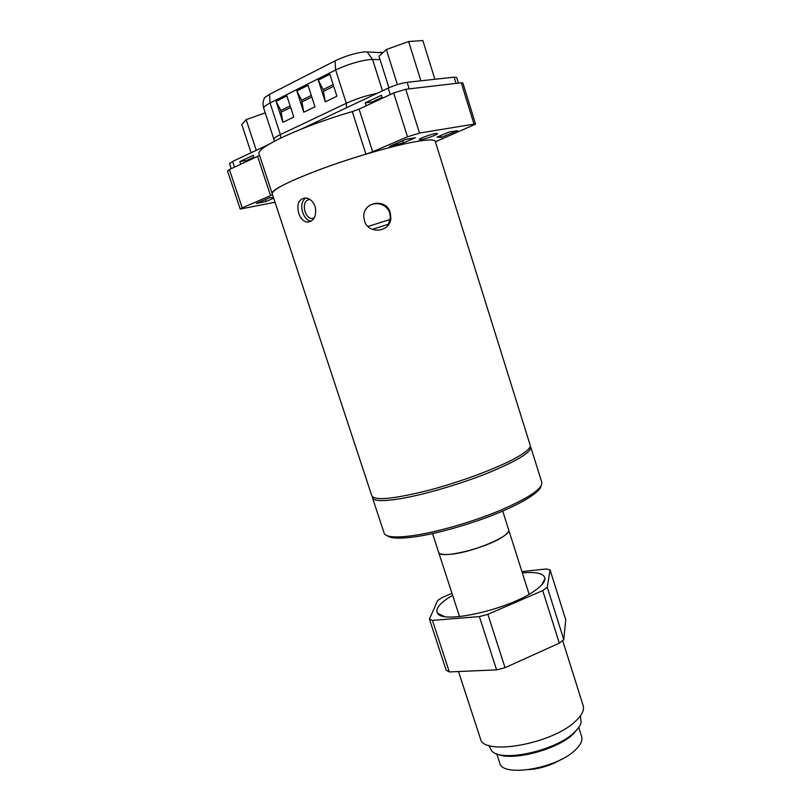 <?xml version="1.0" encoding="UTF-8"?>
<svg xmlns="http://www.w3.org/2000/svg" width="811" height="811" viewBox="0 0 811 811"><rect width="100%" height="100%" fill="white"/><g stroke="black" fill="none" stroke-linecap="round" stroke-linejoin="round"><path stroke-width="1.22" d="M432.557 533.587L438.639 552.321C439.532 554.46 444.083 555.059 452.305 554.095C474.759 551.673 512.258 535.331 508.669 529.806C509.176 531.57 507.088 533.973 502.404 537.014C485.343 548.56 438.954 559.539 438.639 552.321L438.639 552.301M435.254 141.378C434.635 139.462 428.553 139.472 417.016 141.408C395.727 145.027 356.414 156.219 323.984 168.019C289.821 180.772 272.567 189.338 272.212 193.697C268.593 189.348 315.783 169.012 365.903 154.171L352.298 111.594C301.854 126.131 254.968 148.048 259.125 154.009L371.884 495.997C375.219 500.813 394.055 498.937 428.401 490.371C460.78 481.886 497.883 467.998 516.374 457.637C526.38 451.97 530.972 447.804 530.161 445.138L435.254 141.378M364.443 220.815L363.774 216.669C363.014 201.412 386.34 197.955 390.223 212.685L390.851 217.966C390.567 232.24 368.295 234.805 364.443 220.815M388.023 225.194L390.395 218.483L389.767 213.222C386.877 202.486 371.164 200.053 365.589 209.704M305.757 197.914C301.793 200.925 300.769 205.761 302.685 212.421C304.49 217.571 307.298 220.521 311.11 221.261L307.197 222.163C303.365 221.413 300.536 218.463 298.712 213.293C296.451 203.835 298.833 198.705 305.869 197.925C310.116 198.624 313.218 201.513 315.175 206.602C316.746 216.152 314.08 221.332 307.197 222.163M382.822 52.756L364.828 51.833C355.279 52.979 345.334 56 335.004 60.886L269.536 94.34L264.589 97.634L264.021 98.861M366.136 105.815L365.203 102.865L381.434 95.252L382.376 98.253M365.203 102.865L372.067 101.993L382.082 97.32M240.735 164.248L239.853 161.582L246.858 160.436L253.813 157.192M239.853 161.582L253.194 155.327L254.086 158.023M247.132 161.267L246.858 160.436M458.438 83.117L456.705 77.501L454.109 77.157L407.132 82.327C401.273 83.198 394.957 85.135 388.195 88.125L301.479 129M268.623 144.49L232.605 161.46L229.564 163.68L231.226 168.678M379.457 98.547L382.285 97.959M323.133 89.605L318.287 80.147L329.874 74.318L336.889 96.215L325.262 101.831L323.133 89.605L333.179 84.648M325.262 101.831L318.287 80.147M301.651 100.209L296.826 90.933L308.028 85.307L314.972 106.809L303.73 112.242L301.651 100.209L311.302 95.445M303.73 112.242L296.826 90.933M280.859 110.478L276.064 101.375L286.901 95.921L293.775 117.058L282.897 122.319L280.859 110.478L290.145 105.886M282.897 122.319L276.064 101.375M314.05 218.21L311.688 218.534C304.652 218.139 301.195 202.274 308.058 199.881L309.883 199.496M367.951 226.472L390.689 219.305M421.355 139.563C426.292 138.803 438.173 134.403 437.524 133.572L435.578 133.541C430.671 134.281 418.628 138.742 419.338 139.553L421.355 139.563M435.375 141.783L475.56 124.164L474.009 124.124L461.256 82.783L462.878 82.975L475.56 124.164M275.041 202.253L240.218 209.056L227.496 170.888L229.412 169.519L242.185 207.849L240.218 209.056M242.185 207.849L270.56 195.654L257.604 156.381L229.412 169.519M257.604 156.381L259.53 155.236M272.526 194.62L270.56 195.654M352.298 111.594L359.07 109.11L372.665 151.769L365.903 154.171M419.51 133.065L407.497 136.795L393.69 92.971L405.774 89.271L419.51 133.065L474.009 124.124M372.665 151.769L407.497 136.795M393.69 92.971L359.07 109.11M461.256 82.783L405.774 89.271M436.987 137.11L441.346 137.434L457.566 130.642L448.909 132.092L436.987 137.11M440.758 135.528L441.346 137.434M273.479 197.519L269.718 197.691L256.286 203.449L266.038 201.473L273.702 198.198M265.4 199.547L266.038 201.473M402.682 140.719L403.361 142.868L415.414 137.728L405.956 139.32L389.462 146.386L403.361 142.868M372.29 229.331L388.864 224.1L372.259 229.32M388.935 87.781L379.001 56.273L386.36 49.522L408.632 41.523L422.845 40.55L434.878 79.275M408.632 41.523L420.889 80.816M386.36 49.522L397.39 84.618M251.106 152.742L241.8 124.59L246.149 119.643L265.248 112.851M246.149 119.643L256.266 150.309M458.479 671.528L480.416 738.659C482.9 756.359 553.021 743.88 575.861 720.878C582.045 715.028 584.478 709.929 583.16 705.6L562.621 640.467M452.609 595.294L447.976 598.163C438.609 604.509 435.183 609.568 437.687 613.349C443.09 624.632 512.025 608.453 536.02 589.779C541.819 585.501 544.81 581.862 544.982 578.841C544.546 573.62 536.994 571.633 522.345 572.901M550.061 569.869L547.283 587.255L563.767 639.544L565.733 619.746L550.061 569.869L546.411 568.957L521.929 571.613M563.767 639.544L559.316 643.153L542.721 590.601L547.283 587.255M505.04 667.686L496.585 669.866L479.382 616.593L487.867 614.332L505.04 667.686L559.316 643.153M496.585 669.866L449.324 671.934L446.212 670.322L429.414 619.107L437.697 600.505L442.482 597.342L451.97 593.338M487.867 614.332L542.721 590.601M429.414 619.107L432.425 620.385L449.324 671.934M479.382 616.593L432.425 620.385M496.727 753.824L499.677 762.898C502.08 777.861 557.704 768.443 575.84 749.476C580.818 744.579 582.744 740.261 581.619 736.53L578.75 727.487M578.932 727.153L573.712 733.61C557.644 749.851 510.484 761.955 496.383 753.662M488.698 745.37L491.871 751.138C502.404 762.614 556.579 750.428 574.553 732.161C578.223 728.694 580.423 725.439 581.152 722.398L580.362 715.941M541.819 482.454C542.6 488.709 528.64 498.055 499.951 510.494C472.377 521.99 436.531 532.29 412.789 535.645C395.251 537.987 385.701 537.146 384.13 533.131L372.502 497.863C373.861 501.208 383.248 501.472 400.685 498.643C424.315 494.639 460.242 484.116 488.029 472.965C516.992 460.972 531.225 452.315 530.749 447.013L541.819 482.454M335.004 60.886L335.642 69.979L346.297 103.291C356.313 98.76 366.633 95.424 377.247 93.285M380.045 59.578L370.049 59.517C359.06 60.906 347.584 64.393 335.642 69.979L270.063 103.027L280.383 134.585L346.297 103.291L346.611 107.731M232.605 161.46L234.501 167.147M390.233 94.593L388.195 88.125M456.035 83.391L454.109 77.157M409.18 88.865L407.132 82.327M280.799 138.002L280.383 134.585C275.872 136.755 273.723 138.346 273.925 139.34L274.29 141.286M367.018 51.772L372.563 59.426L382.488 90.822M269.536 94.34L270.063 103.027C265.572 105.318 263.463 107.062 263.727 108.238L273.925 139.34M323.67 91.237L333.706 86.29M302.179 101.811L311.829 97.067M281.387 112.05L290.662 107.478M380.298 52.188L381.981 53.536M540.978 486.184C540.805 490.229 528.711 500.042 500.559 511.984C473.573 523.348 438.092 533.597 414.634 536.882M530.212 446.232L530.749 447.013M372.492 496.9L372.502 497.863M413.985 536.973C401.171 538.616 392.747 538.504 388.722 536.649L386.928 535.615M502.729 511.062L508.669 529.806M390.395 218.483L390.851 217.966M263.727 108.238C262.602 104.528 262.886 100.99 264.589 97.634M381.859 52.36L382.731 52.847M311.688 218.534L314.273 217.946M444.022 616.35L437.687 613.349M541.525 585.086L544.982 578.841M561.486 759.289C551.531 765.158 540.785 768.605 529.269 769.629M529.107 594.23L508.679 529.847M459.523 616.573L438.639 552.321"/></g></svg>
